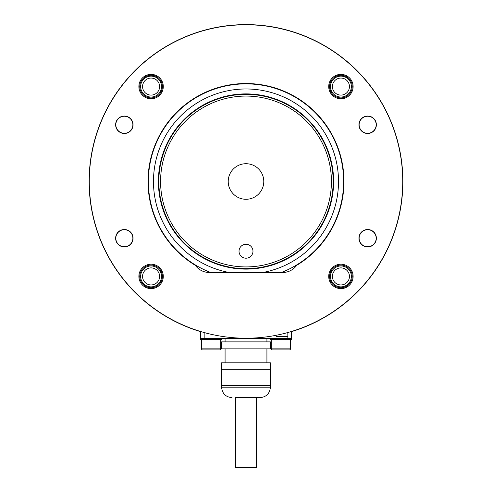<?xml version="1.0" encoding="UTF-8"?>
<svg xmlns="http://www.w3.org/2000/svg" width="492" height="492" viewBox="0 0 492 492"><rect width="100%" height="100%" fill="white"/><g stroke="black" fill="none" stroke-linecap="round" stroke-linejoin="round"><path stroke-width="0.74" d="M160.577 181.499A85.424 85.424 0 0 0 246 266.922A85.424 85.424 0 0 0 331.423 181.499A85.424 85.424 0 0 0 246 96.075A85.424 85.424 0 0 0 160.577 181.499M333.164 181.499A87.164 87.164 0 0 1 246 268.663A87.164 87.164 0 0 1 158.836 181.499A87.164 87.164 0 0 1 246 94.335A87.164 87.164 0 0 1 333.164 181.499M252.974 251.227A6.974 6.974 0 0 0 246 244.26A6.974 6.974 0 0 0 239.026 251.227A6.974 6.974 0 0 0 246 258.202A6.974 6.974 0 0 0 252.974 251.227M263.78 181.499A17.78 17.78 0 0 0 246 163.713A17.78 17.78 0 0 0 228.22 181.499A17.78 17.78 0 0 0 246 199.278A17.78 17.78 0 0 0 263.78 181.499M153.473 181.499A92.527 92.527 0 0 1 246 88.972A92.527 92.527 0 0 1 264.518 272.15L282.236 272.15A97.625 97.625 0 0 0 246 83.874A97.625 97.625 0 0 0 209.764 272.15L227.482 272.15A92.527 92.527 0 0 1 153.473 181.499M264.518 272.15L227.482 272.15M139.753 276.418A11.334 11.334 0 0 1 151.081 265.083A11.334 11.334 0 0 1 162.415 276.418A11.334 11.334 0 0 1 151.081 287.746A11.334 11.334 0 0 1 139.753 276.418M139.753 86.58A11.334 11.334 0 0 1 151.081 75.245A11.334 11.334 0 0 1 162.415 86.58A11.334 11.334 0 0 1 151.081 97.908A11.334 11.334 0 0 1 139.753 86.58M329.585 276.418A11.334 11.334 0 0 1 340.919 265.083A11.334 11.334 0 0 1 352.247 276.418A11.334 11.334 0 0 1 340.919 287.746A11.334 11.334 0 0 1 329.585 276.418M329.585 86.58A11.334 11.334 0 0 1 340.919 75.245A11.334 11.334 0 0 1 352.247 86.58A11.334 11.334 0 0 1 340.919 97.908A11.334 11.334 0 0 1 329.585 86.58M297.033 329.677L297.568 329.677A156.899 156.899 0 0 0 246 24.6A156.899 156.899 0 0 0 194.432 329.677L194.967 329.677M297.568 329.677A156.899 156.899 0 0 1 291.325 331.706M200.674 331.706A156.899 156.899 0 0 1 194.432 329.677M115.626 124.765A8.715 8.715 0 0 1 124.341 116.05A8.715 8.715 0 0 1 133.061 124.765A8.715 8.715 0 0 1 124.341 133.486A8.715 8.715 0 0 1 115.626 124.765M115.626 238.226A8.715 8.715 0 0 1 124.341 229.512A8.715 8.715 0 0 1 133.061 238.226A8.715 8.715 0 0 1 124.341 246.947A8.715 8.715 0 0 1 115.626 238.226M358.939 124.765A8.715 8.715 0 0 1 367.659 116.05A8.715 8.715 0 0 1 376.374 124.765A8.715 8.715 0 0 1 367.659 133.486A8.715 8.715 0 0 1 358.939 124.765M358.939 238.226A8.715 8.715 0 0 1 367.659 229.512A8.715 8.715 0 0 1 376.374 238.226A8.715 8.715 0 0 1 367.659 246.947A8.715 8.715 0 0 1 358.939 238.226M138.879 86.58A12.202 12.202 0 0 1 151.081 74.378A12.202 12.202 0 0 1 163.282 86.58A12.202 12.202 0 0 1 151.081 98.781A12.202 12.202 0 0 1 138.879 86.58M138.879 276.418A12.202 12.202 0 0 1 151.081 264.21A12.202 12.202 0 0 1 163.282 276.418A12.202 12.202 0 0 1 151.081 288.62A12.202 12.202 0 0 1 138.879 276.418M328.717 86.58A12.202 12.202 0 0 1 340.919 74.378A12.202 12.202 0 0 1 353.121 86.58A12.202 12.202 0 0 1 340.919 98.781A12.202 12.202 0 0 1 328.717 86.58M328.717 276.418A12.202 12.202 0 0 1 340.919 264.21A12.202 12.202 0 0 1 353.121 276.418A12.202 12.202 0 0 1 340.919 288.62A12.202 12.202 0 0 1 328.717 276.418M402.72 181.499A156.72 156.72 0 0 1 246 338.219A156.72 156.72 0 0 1 89.28 181.499A156.72 156.72 0 0 1 246 24.772A156.72 156.72 0 0 1 402.72 181.499M148.024 181.499A97.976 97.976 0 0 1 246 83.523A97.976 97.976 0 0 1 296.694 265.336A17.435 17.435 0 0 1 282.611 272.5L209.389 272.5A17.435 17.435 0 0 1 195.306 265.336A97.976 97.976 0 0 1 148.024 181.499M291.325 336.651L291.676 336.651L291.676 339.443L270.059 339.443L270.059 338.398M287.838 336.651L276.522 336.651M271.276 339.443L271.276 348.853A1.045 1.045 0 0 0 272.322 349.898L276.473 349.898M289.407 349.898L272.322 349.898A1.045 1.045 0 0 1 271.276 348.853L290.452 348.853A1.045 1.045 0 0 1 289.407 349.898L280.864 349.898M290.452 339.443L290.452 348.853M376.183 238.226A8.524 8.524 0 0 1 367.659 246.756A8.524 8.524 0 0 1 359.129 238.226A8.524 8.524 0 0 1 367.659 229.702A8.524 8.524 0 0 1 376.183 238.226M132.871 238.226A8.524 8.524 0 0 1 124.341 246.756A8.524 8.524 0 0 1 115.817 238.226A8.524 8.524 0 0 1 124.341 229.702A8.524 8.524 0 0 1 132.871 238.226M200.674 336.651L200.324 336.651L200.324 339.443L221.941 339.443L221.941 338.398M201.548 339.443L201.548 348.853A1.045 1.045 0 0 0 202.593 349.898L206.738 349.898M219.678 349.898L202.593 349.898A1.045 1.045 0 0 1 201.548 348.853L220.723 348.853A1.045 1.045 0 0 1 219.678 349.898L211.136 349.898M220.723 339.443L220.723 348.853M115.817 124.765A8.524 8.524 0 0 1 124.341 116.241A8.524 8.524 0 0 1 132.871 124.765A8.524 8.524 0 0 1 124.341 133.295A8.524 8.524 0 0 1 115.817 124.765M359.129 124.765A8.524 8.524 0 0 1 367.659 116.241A8.524 8.524 0 0 1 376.183 124.765A8.524 8.524 0 0 1 367.659 133.295A8.524 8.524 0 0 1 359.129 124.765M159.611 276.418A8.524 8.524 0 0 1 151.081 284.942A8.524 8.524 0 0 1 142.557 276.418A8.524 8.524 0 0 1 151.081 267.888A8.524 8.524 0 0 1 159.611 276.418M161.542 276.418A10.461 10.461 0 0 1 151.081 286.873A10.461 10.461 0 0 1 140.62 276.418A10.461 10.461 0 0 1 151.081 265.957A10.461 10.461 0 0 1 161.542 276.418M349.443 276.418A8.524 8.524 0 0 1 340.919 284.942A8.524 8.524 0 0 1 332.389 276.418A8.524 8.524 0 0 1 340.919 267.888A8.524 8.524 0 0 1 349.443 276.418M351.38 276.418A10.461 10.461 0 0 1 340.919 286.873A10.461 10.461 0 0 1 330.458 276.418A10.461 10.461 0 0 1 340.919 265.957A10.461 10.461 0 0 1 351.38 276.418M332.389 86.58A8.524 8.524 0 0 1 340.919 78.056A8.524 8.524 0 0 1 349.443 86.58A8.524 8.524 0 0 1 340.919 95.104A8.524 8.524 0 0 1 332.389 86.58M330.458 86.58A10.461 10.461 0 0 1 340.919 76.119A10.461 10.461 0 0 1 351.38 86.58A10.461 10.461 0 0 1 340.919 97.041A10.461 10.461 0 0 1 330.458 86.58M142.557 86.58A8.524 8.524 0 0 1 151.081 78.056A8.524 8.524 0 0 1 159.611 86.58A8.524 8.524 0 0 1 151.081 95.104A8.524 8.524 0 0 1 142.557 86.58M140.62 86.58A10.461 10.461 0 0 1 151.081 76.119A10.461 10.461 0 0 1 161.542 86.58A10.461 10.461 0 0 1 151.081 97.041A10.461 10.461 0 0 1 140.62 86.58M291.325 331.522L291.325 338.398L200.674 338.398L200.674 331.522M235.539 397.665L259.948 397.665L256.461 397.665L256.461 467.4L235.539 467.4L235.539 397.665M221.591 362.801L270.409 362.801L270.409 369.775L221.591 369.775L221.591 362.801M270.409 385.464L270.409 387.21L221.591 387.21L221.591 385.464L270.409 385.464L270.409 369.775M246 348.853L270.409 348.853L270.409 341.885L221.591 341.885L221.591 348.853L246 348.853L246 341.885M221.591 385.464L221.591 369.775M246 385.464L246 369.775M158.387 181.499A87.613 87.613 0 0 1 246 93.886A87.613 87.613 0 0 1 333.613 181.499A87.613 87.613 0 0 1 246 269.112A87.613 87.613 0 0 1 158.387 181.499M204.162 332.531L204.162 338.398M287.838 338.398L287.838 332.531M225.078 341.885L225.078 338.398M225.078 362.801L225.078 348.853M221.591 387.21C222.212 393.563 225.699 397.05 232.052 397.665M270.409 387.21C269.788 393.563 266.301 397.05 259.948 397.665M266.922 362.801L266.922 348.853M266.922 341.885L266.922 338.398"/></g></svg>
